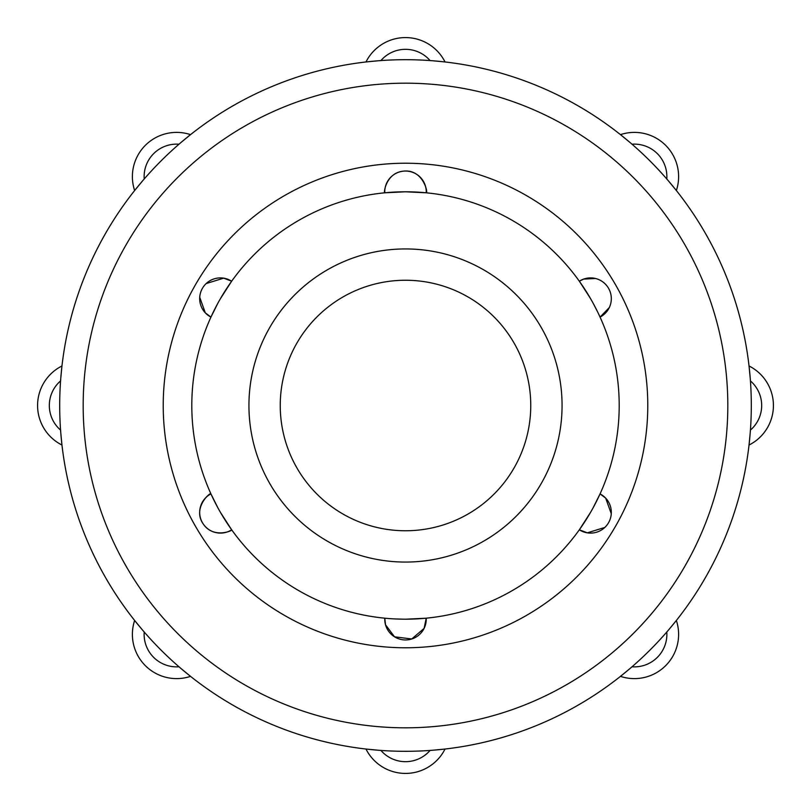 <?xml version="1.0" encoding="UTF-8"?>
<svg xmlns="http://www.w3.org/2000/svg" width="811" height="811" viewBox="0 0 811 811"><rect width="100%" height="100%" fill="white"/><g stroke="black" fill="none" stroke-linecap="round" stroke-linejoin="round"><path stroke-width="1.22" d="M604.793 527.454L587.316 532.837L579.338 529.796L590.57 512.349A213.709 213.709 0 0 1 220.43 512.349L231.662 529.796C233.507 530.313 213.587 539.214 203.379 524.17C191.832 508.264 210.617 491.578 210.941 493.909L217.804 507.666M600.505 530.566A20.741 20.741 0 0 1 579.338 529.796A20.741 20.741 0 0 0 610.906 508.244A20.741 20.741 0 0 0 600.059 493.909L605.695 498.157L611.271 513.718M593.196 507.666L600.059 493.909M609.314 307.541L600.059 317.091L599.501 315.874M597.859 312.397L593.196 303.334M600.059 317.091A20.741 20.741 0 0 0 600.505 280.434A20.741 20.741 0 0 0 579.338 281.204L583.585 279.116L595.456 278.487M426.14 189.754A20.741 20.741 0 0 1 426.221 192.805A20.741 20.741 0 0 0 399.478 171.942A20.741 20.741 0 0 0 384.779 192.805C383.4 194.143 385.661 172.449 403.787 171.121C423.332 169.073 428.401 193.687 426.221 192.805L405.5 191.791A213.709 213.709 0 0 1 590.57 298.651L579.338 281.204A20.741 20.741 0 0 1 609.76 290.764M206.207 283.546L223.684 278.163L231.662 281.204L220.43 298.651A213.709 213.709 0 0 1 405.5 191.791L384.779 192.805M210.495 280.434A20.741 20.741 0 0 1 231.662 281.204A20.741 20.741 0 0 0 200.094 302.756A20.741 20.741 0 0 0 210.941 317.091L205.305 312.843L199.729 297.282M217.804 303.334L210.941 317.091M210.941 493.909A20.741 20.741 0 0 0 210.495 530.566A20.741 20.741 0 0 0 231.662 529.796A20.741 20.741 0 0 1 201.24 520.236M590.57 298.651A213.709 213.709 0 0 1 590.57 512.349M220.43 512.349A213.709 213.709 0 0 1 220.43 298.651M405.5 248.936A156.564 156.564 0 0 1 541.089 483.782A156.564 156.564 0 0 1 269.911 483.782A156.564 156.564 0 0 1 405.5 248.936M384.779 618.195A20.741 20.741 0 0 0 411.522 639.058A20.741 20.741 0 0 0 426.221 618.195L424.102 628.383L411.735 638.987L394.531 636.817L385.519 624.774L384.779 618.195L390.304 618.661M395.129 618.955L405.5 619.209L426.221 618.195A20.741 20.741 0 0 1 411.522 639.058M163.224 405.5A242.276 242.276 0 0 1 405.5 163.224A242.276 242.276 0 0 1 647.776 405.5A242.276 242.276 0 0 1 405.5 647.776A242.276 242.276 0 0 1 163.224 405.5M630.127 668.416L620.466 676.364A44.23 44.23 0 0 0 676.364 620.466L668.416 630.127M380.278 750.388L380.917 750.428A345.8 345.8 0 0 1 178.978 666.784A32.491 32.491 0 0 1 144.216 632.022A345.8 345.8 0 0 1 60.572 430.083A32.491 32.491 0 0 1 60.572 380.917A345.8 345.8 0 0 1 144.216 178.978A32.491 32.491 0 0 1 178.978 144.216A345.8 345.8 0 0 1 380.917 60.572A32.491 32.491 0 0 1 430.083 60.572A345.8 345.8 0 0 1 632.022 144.216A32.491 32.491 0 0 1 666.784 178.978A345.8 345.8 0 0 1 750.428 380.917A32.491 32.491 0 0 1 750.428 430.083A345.8 345.8 0 0 1 666.784 632.022L667.2 631.536M750.388 430.722L750.428 430.083A345.8 345.8 0 0 1 666.784 632.022A32.491 32.491 0 0 1 632.022 666.784A345.8 345.8 0 0 1 430.083 750.428L430.722 750.388M631.536 667.2L632.022 666.784A345.8 345.8 0 0 1 430.083 750.428A32.491 32.491 0 0 1 380.917 750.428A345.8 345.8 0 0 1 178.978 666.784L179.464 667.2M750.246 432.567L749.04 445.026A44.23 44.23 0 0 0 749.04 365.974L750.246 378.433M667.2 179.464L666.784 178.978A345.8 345.8 0 0 1 750.428 380.917L750.388 380.278M668.416 180.873L676.364 190.534A44.23 44.23 0 0 0 620.466 134.636L630.127 142.584M430.722 60.612L430.083 60.572A345.8 345.8 0 0 1 632.022 144.216L631.536 143.8M432.567 60.754L445.026 61.96A44.23 44.23 0 0 0 365.974 61.96L378.433 60.754M179.464 143.8L178.978 144.216A345.8 345.8 0 0 1 380.917 60.572L380.278 60.612M180.873 142.584L190.534 134.636A44.23 44.23 0 0 0 134.636 190.534L142.584 180.873M60.612 380.278L60.572 380.917A345.8 345.8 0 0 1 144.216 178.978L143.8 179.464M60.754 378.433L61.96 365.974A44.23 44.23 0 0 0 61.96 445.026L60.754 432.567M143.8 631.536L144.216 632.022A345.8 345.8 0 0 1 60.572 430.083L60.612 430.722M142.584 630.127L134.636 620.466A44.23 44.23 0 0 0 190.534 676.364L180.873 668.416M666.784 632.022A345.8 345.8 0 0 1 632.022 666.784M750.428 380.917A345.8 345.8 0 0 1 750.428 430.083M632.022 144.216A345.8 345.8 0 0 1 666.784 178.978M380.917 60.572A345.8 345.8 0 0 1 430.083 60.572M144.216 178.978A345.8 345.8 0 0 1 178.978 144.216M60.572 430.083A345.8 345.8 0 0 1 60.572 380.917M178.978 666.784A345.8 345.8 0 0 1 144.216 632.022M432.567 750.246L445.026 749.04A44.23 44.23 0 0 1 365.974 749.04L378.433 750.246M430.083 750.428A345.8 345.8 0 0 1 380.917 750.428M405.5 280.251A125.249 125.249 0 0 1 513.971 468.129A125.249 125.249 0 0 1 297.029 468.129A125.249 125.249 0 0 1 405.5 280.251M83.178 405.5A322.322 322.322 0 0 1 566.656 126.364A322.322 322.322 0 0 1 566.656 684.636A322.322 322.322 0 0 1 83.178 405.5M610.44 518.33A20.741 20.741 0 0 0 610.926 516.364M611.22 514.367A20.741 20.741 0 0 0 611.322 512.065M611.291 511.315A20.741 20.741 0 0 0 611.22 510.291M611.088 509.267A20.741 20.741 0 0 0 610.906 508.244M610.906 302.756A20.741 20.741 0 0 0 611.088 301.733M611.22 300.709A20.741 20.741 0 0 0 611.291 299.685M611.322 298.935A20.741 20.741 0 0 0 611.22 296.633M610.926 294.636A20.741 20.741 0 0 0 610.44 292.67M405.51 171.05A20.741 20.741 0 0 0 384.86 189.754M200.56 292.67A20.741 20.741 0 0 0 200.074 294.636M199.78 296.633A20.741 20.741 0 0 0 199.678 298.935M199.709 299.685A20.741 20.741 0 0 0 199.78 300.709M199.911 301.733A20.741 20.741 0 0 0 200.094 302.756M200.094 508.244A20.741 20.741 0 0 0 199.911 509.267M199.78 510.291A20.741 20.741 0 0 0 199.709 511.315M199.678 512.065A20.741 20.741 0 0 0 199.78 514.367M200.074 516.364A20.741 20.741 0 0 0 200.56 518.33M384.86 621.246A20.741 20.741 0 0 0 405.49 639.95"/></g></svg>
